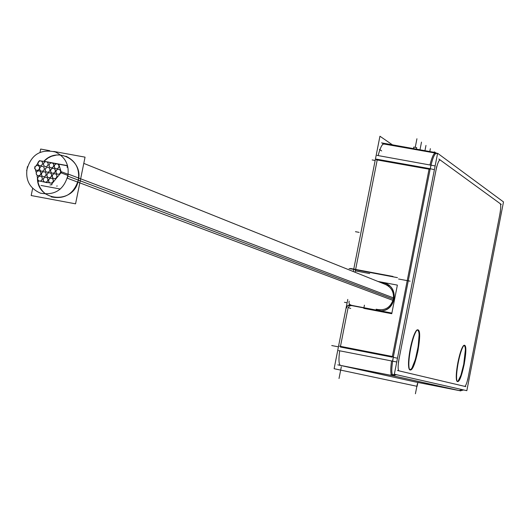 <?xml version="1.0" encoding="UTF-8"?>
<svg xmlns="http://www.w3.org/2000/svg" width="530" height="530" viewBox="0 0 530 530"><rect width="100%" height="100%" fill="white"/><g stroke="black" fill="none" stroke-linecap="round" stroke-linejoin="round"><path stroke-width="0.79" d="M410.22 348.819C408.372 358.923 408.014 365.7 409.153 369.152C411.492 371.232 414.241 365.143 417.401 350.886C419.899 336.046 419.634 329.163 416.62 330.243C414.361 332.946 412.227 339.134 410.22 348.819L408.55 361.645L408.723 367.568L409.909 369.947L410.816 369.642L411.863 368.343L415.361 359.439L418.183 346.421L419.124 334.88L418.919 332.277L417.759 329.786L416.871 330.024L415.825 331.263L413.473 336.457L410.22 348.819M463.538 345.587C461.63 347.872 459.749 353.523 457.893 362.527C456.184 371.875 455.813 378.009 456.767 380.931M457.052 381.335C459.02 381.527 461.246 375.816 463.724 364.209C465.817 352.231 465.903 345.924 463.969 345.295M383.872 143.988L383.7 143.961C381.938 144.279 380.089 148.155 378.155 155.582C380.321 147.38 382.302 143.55 384.104 144.1M347.912 308.592L340.346 347.017L392.233 357.147L429.187 168.533L377.333 159.305L355.074 272.261L377.333 159.305L429.187 168.533L392.233 357.147L340.346 347.017L347.912 308.592M348.044 307.95L349.29 306.035L351.489 305.565L349.29 306.035L348.044 307.95M351.682 305.605L377.844 310.613L351.682 305.605M383.289 282.894L385.674 283.57C399.812 288.254 395.175 311.726 380.275 310.852C396.606 311.746 399.454 285.18 383.289 282.894M382.296 282.702L385.535 283.517C399.739 288.221 394.969 311.812 380.01 310.805M339.684 350.8C338.557 359.088 338.763 363.938 340.293 365.356C338.763 363.938 338.557 359.088 339.684 350.8M340.512 365.435L413.798 381.613L458.735 390.464L392.074 375.591L340.512 365.435L413.798 381.613L458.735 390.464L392.074 375.591L340.512 365.435M51.165 196.869C64.753 199.545 73.816 193.96 78.347 180.114C74.425 204.706 36.557 202.056 37.425 177.371C37.663 184.42 40.479 190.012 45.871 194.146M60.566 154.972L56.657 155.018L51.556 156.257L47.985 158.026L43.805 161.392C57.24 146.174 83.336 160.219 78.347 180.114C79.825 168.832 75.671 160.862 65.892 156.204M380.328 310.666L376.38 309.301C384.932 311.024 390.583 307.645 393.326 299.172C394.174 292.255 391.504 287.326 385.33 284.405M503.5 201.93L466.837 390.676L394.346 374.226L437.614 153.269L503.5 201.93M434.785 152.971L433.58 152.083L436.501 153.097L437.482 153.958M390.849 360.811L396.745 361.99M377.035 155.383L435.137 165.93M389.894 375.081L394.91 374.352M460.252 390.782L463.677 389.961M435.587 152.58L381.52 142.868M382.673 143.776L436.303 153.236C434.229 154.018 432.162 159.397 430.102 169.375L376.174 159.782M430.963 164.963L392.531 361.135L338.571 350.582M393.24 375.81L393.121 375.796C391.286 374.22 391.378 367.853 393.406 356.69L339.445 346.156M414.175 381.713L460.789 390.901L391.571 375.445L337.782 364.859M417.872 382.441L417.11 386.324L334.119 368.714L347.779 299.41M392.352 144.776L379.937 136.23L353.272 271.539M391.213 312.945L349.151 304.896L391.213 312.945M346.448 308.109L347.634 305.611L349.118 305.015L350.588 305.247L349.118 305.015L347.634 305.611L346.448 308.109L347.634 305.611L350.31 305.141L347.634 305.611L346.448 308.109M379.897 282.225L383.806 282.96L379.897 282.225M417.673 352.271C420.495 336.391 420.317 328.931 417.13 329.885C414.679 332.886 412.413 339.65 410.339 350.184M410.849 347.587C408.743 358.499 408.292 365.866 409.498 369.682C412.029 371.709 414.924 365.057 418.17 349.714M458.47 361.42C456.535 371.51 456.072 378.175 457.085 381.408C459.146 382.799 461.59 376.717 464.412 363.149M463.969 365.455C466.473 351.469 466.493 344.738 464.008 345.262C461.935 347.812 459.934 353.98 458.013 363.759M41.83 175.761L41.38 174.502L41.863 172.767L42.91 171.912L44.209 171.74L45.302 172.223L46.117 173.535L45.991 175.119L44.97 176.338M45.719 172.667L46.176 173.919L45.693 175.655L44.653 176.51L43.354 176.689L42.261 176.212L41.439 174.9L41.565 173.31L42.579 172.091M47.322 176.775L46.865 175.516L47.355 173.78L48.402 172.926L49.701 172.753L50.794 173.237L51.609 174.549L51.483 176.132L50.463 177.358M51.211 173.681L51.668 174.933L51.417 176.278L50.145 177.53L48.846 177.709L47.746 177.225L46.931 175.914L47.057 174.324L48.071 173.105M45.64 171.349L45.182 170.09L45.441 168.745L46.726 167.5L48.031 167.328L49.118 167.818L49.926 169.13L49.793 170.713L48.78 171.932M49.529 168.255L49.986 169.514L49.734 170.852L48.455 172.104L47.15 172.276L45.779 171.528L45.182 170.09L45.553 168.533L46.388 167.679M38.292 164.85L37.842 163.591L38.094 162.246L38.988 161.213L40.691 160.835L41.777 161.325L42.572 162.637L42.44 164.214L41.433 165.426M52.656 177.762L52.205 176.046L52.689 174.761L53.735 173.913L55.04 173.734L56.134 174.224L56.948 175.536L56.823 177.119L55.802 178.345M56.551 174.668L57.008 175.92L56.524 177.663L55.478 178.517L54.179 178.696L53.086 178.213L52.265 176.901L52.39 175.311L53.404 174.085M41.015 185.454L60.34 189.044M48.959 162.233L67.555 165.651M43.619 181.267L43.162 180.014L43.645 178.279L44.686 177.424L45.984 177.239L47.084 177.722L47.899 179.034L47.779 180.624L46.759 181.85M47.508 178.173L47.965 179.425L47.481 181.161L46.448 182.015L45.156 182.201L44.056 181.724L43.228 180.412L43.347 178.822L44.368 177.596M53.782 151.441L85.052 157.145L75.565 203.831L31.184 195.537L32.648 188.349M39.995 152.349L40.671 149.049L49.707 150.699M393.71 300.676L67.396 178.226C69.993 165.976 65.965 157.224 55.312 151.958C40.2 148.705 30.641 154.952 26.633 170.693M394.227 298.178L68.237 174.078C64.461 189.422 55.18 195.775 40.393 193.145C29.15 188.104 24.844 179.246 27.474 166.566M377.956 281.443L397.367 285.107L391.756 313.714L363.799 308.367L364.428 305.167M57.77 176.576L51.755 183.983M52.901 179.114L53.358 180.366L53.106 181.704L52.232 182.737L50.542 183.141L49.157 182.393L48.614 181.346L48.733 179.756L49.754 178.531M49.005 182.201L48.555 180.492L49.032 179.213L50.078 178.358L51.377 178.179L52.477 178.663L53.291 179.975L53.166 181.565L52.152 182.784M49.946 182.969L44.295 181.923M47.263 182.718L38.551 180.783M41.91 177.08L42.367 178.325L41.89 180.061L40.856 180.915L39.558 181.101L38.465 180.631L37.637 179.319L37.756 177.722L38.776 176.497M38.027 180.167L37.57 178.915L38.054 177.179L39.094 176.324L40.393 176.145L41.486 176.629L42.307 177.934L42.181 179.524L41.161 180.75M38.485 181.479L38.2 180.385M37.623 178.153L37.08 176.112M35.457 169.646L36.053 172.091M34.894 167.414L34.722 166.718M39.18 166.354L39.631 167.606L39.147 169.342L38.1 170.196L36.809 170.369L35.715 169.885L34.901 168.58L35.026 166.996L36.04 165.777M35.291 169.441L34.841 168.189L35.093 166.844L36.378 165.599L37.676 165.426L38.763 165.91L39.571 167.222L39.445 168.805L38.432 170.017M34.516 168.288L34.841 167.798M36.146 165.81L39.571 160.61M39.339 160.742L45.66 161.663M46.812 161.829L48.555 162.081M43.884 165.691L43.434 164.432L43.924 162.69L44.977 161.842L46.289 161.676L47.375 162.167L48.17 163.478L48.038 165.055L47.024 166.268M47.773 162.597L48.23 163.856L47.74 165.599L46.686 166.447L45.388 166.619L44.295 166.129L43.493 164.817L43.619 163.24L44.633 162.021M44.904 161.431L45.891 161.643M46.918 161.869L51.509 162.856M52.477 163.068L54.272 163.452M50.33 162.664L51.39 162.862M52.45 163.054L56.584 163.816M57.651 164.008L67.403 165.804L67.091 167.334M54.676 167.864L54.219 166.599L54.477 165.254L55.769 164.002L57.081 163.843L58.167 164.34L58.969 165.651L58.837 167.228L57.823 168.441M58.572 164.764L59.022 166.022L58.77 167.374L57.479 168.619L56.173 168.792L55.08 168.295L54.279 166.983L54.411 165.406L55.425 164.187M68.039 175.483L61.526 173.019L58.704 164.075M59.93 174.065L59.499 173.906L60.513 172.687L60.645 171.11L59.837 169.792L58.751 169.302L57.439 169.468L56.385 170.322L55.895 172.065L56.352 173.323M60.705 170.402L60.248 170.229L60.705 171.488L60.215 173.231L59.168 174.078L57.863 174.257L56.77 173.767L55.955 172.455L56.081 170.872L57.101 169.653M68.204 174.344L61.758 171.892L55.577 179.239M42.181 161.756L42.632 163.015L42.38 164.353L41.492 165.386L39.796 165.777L38.703 165.287L37.902 163.975L38.027 162.399L39.041 161.18M36.636 174.801L36.186 173.542L36.438 172.204L37.319 171.177L39.015 170.779L40.101 171.263L40.916 172.575L40.79 174.158L39.776 175.377M40.525 171.707L40.976 173.416L40.499 174.695L39.459 175.549L38.16 175.728L37.067 175.251L36.245 173.939L36.371 172.356L37.385 171.13M51.019 172.343L50.562 171.084L50.814 169.739L52.106 168.487L53.411 168.321L54.497 168.812L55.306 170.123L55.173 171.707L54.159 172.919M54.908 169.249L55.365 170.501L55.113 171.846L54.226 172.879L52.53 173.27L51.436 172.787L50.622 171.475L50.747 169.891L51.768 168.666M40.035 170.315L39.584 169.057L39.836 167.719L41.121 166.466L42.42 166.301L43.791 167.056L44.381 168.494L44.01 170.037L43.175 170.892M43.924 167.222L44.374 168.938L43.891 170.216L42.844 171.071L41.545 171.243L40.452 170.759L39.644 169.454L39.77 167.871L40.784 166.645M49.476 166.904L49.025 165.645L49.515 163.903L50.575 163.054L51.88 162.889L52.967 163.379L53.768 164.691L53.636 166.268L52.622 167.487M53.371 163.81L53.828 165.069L53.57 166.413L52.285 167.666L50.979 167.831L49.886 167.341L49.085 166.029L49.21 164.452L50.224 163.233M416.235 149.698L416.712 147.645L413.771 147.075L413.426 149.202M500.234 203.679C501.016 204.944 500.857 208.648 499.757 214.802L468.321 376.631C467.036 382.74 465.837 385.986 464.737 386.37L398.984 370.854C397.805 369.834 397.851 365.74 399.117 358.565L435.985 170.262C437.488 163.266 438.913 159.848 440.251 160.02L500.234 203.679C501.016 204.944 500.857 208.648 499.757 214.802L468.321 376.631C467.036 382.74 465.837 385.986 464.737 386.37L398.984 370.854C397.805 369.834 397.851 365.74 399.117 358.565L435.985 170.262C437.488 163.266 438.913 159.848 440.251 160.02L500.234 203.679M463.724 364.209L465.38 349.807L465.254 347.481L464.346 345.282L462.743 346.66L461.769 348.641L459.722 354.709L457.178 366.608L456.33 374.061L456.376 379.367L456.741 380.865L457.31 381.481L458.052 381.183L460.914 375.253L463.724 364.209M437.495 153.872L436.031 153.276M434.401 169.686L430.227 168.726L434.401 169.686M397.487 358.2L393.273 357.352L397.487 358.2M396.44 374.703L392.876 375.691L396.44 374.703M462.531 389.702L459.106 390.524L462.531 389.702M435.269 153.057C433.653 153.402 431.897 157.317 430.002 164.79C431.983 157.012 433.785 153.11 435.415 153.084L383.7 143.961M391.683 375.353C390.491 373.59 390.451 368.794 391.571 360.95C390.451 368.794 390.491 373.59 391.683 375.353M501.274 204.434L438.86 159.013M436.713 166.513L398.375 362.341M397.46 370.496L465.877 386.642M467.692 379.884L500.386 211.576M375.16 160.471L372.146 159.934M430.227 168.719L376.3 159.126M338.425 346.852L331.734 345.547L338.425 346.852M393.114 375.79L339.485 365.236M355.345 270.87L366.833 273.029L355.345 270.87M349.091 268.544L397.48 277.647M350.516 268.465L392.982 276.455M398.547 278.999L410.121 281.178M350.734 308.44L348.342 307.652L350.734 308.44M358.22 271.413L369.708 273.573M349.191 301.159L348.925 302.411L349.402 304.021L350.675 305.088L351.913 305.313M355.464 231.69L359.135 232.372M341.327 366.793L339.014 378.513M381.686 150.924L379.44 149.44M417.382 383.68L415.414 393.77M347.11 302.802L344.46 302.299M415.268 147.234L416.931 138.754L415.268 147.234M420.018 149.652L421.496 142.113L420.018 149.652M424.974 150.527L425.974 145.419L424.974 150.527M429.83 151.388L430.367 148.652L429.83 151.388M434.6 152.229L434.679 151.832L434.6 152.229M56.677 186.116L57.24 185.964M50.025 184.917L52.013 184.725M80.242 180.829L393.326 299.172C390.511 307.764 384.78 311.11 376.128 309.215M394.029 299.437L67.913 176.172L394.029 299.437M61.288 172.449L60.658 172.21L61.288 172.449M436.117 153.256L437.276 153.74L436.117 153.256M437.508 153.832L436.501 153.097M435.461 153.09L434.514 152.984M389.205 285.962L83.786 163.386M413.354 149.188L413.771 147.075"/></g></svg>

